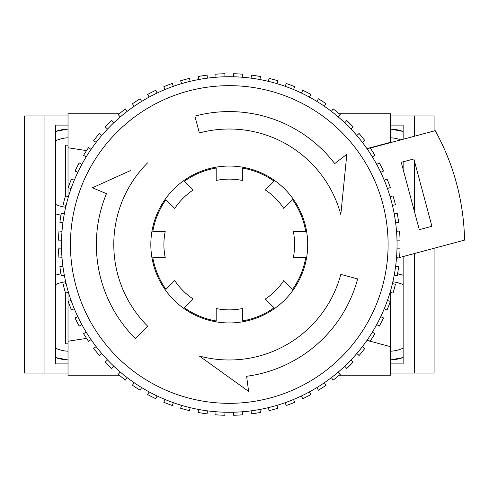 <?xml version="1.0" encoding="UTF-8"?>
<svg xmlns="http://www.w3.org/2000/svg" width="489" height="489" viewBox="0 0 489 489"><rect width="100%" height="100%" fill="white"/><g stroke="black" fill="none" stroke-linecap="round" stroke-linejoin="round"><path stroke-width="0.73" d="M403.144 275.264L397.575 273.724A43.576 43.576 0 0 1 403.144 275.264M403.144 131.462L390.509 129.053A43.576 43.576 0 0 1 403.144 131.462M400.821 139.885A34.866 34.866 0 0 0 390.509 137.776M403.144 284.647A34.866 34.866 0 0 0 392.85 281.78M390.509 359.947L403.144 357.538A43.576 43.576 0 0 1 390.509 359.947M390.509 363.902L403.144 363.902L403.144 256.56M390.509 125.098L403.144 125.098L403.144 139.261M403.144 169.414L403.144 161.816M390.509 373.058L414.476 373.058L414.476 253.522M414.476 211.7L414.476 161.187M414.476 136.223L414.476 115.942L434.085 115.942L434.085 130.966M390.509 115.942L414.476 115.942M414.476 373.058L434.085 373.058L434.085 248.271M390.509 351.224A34.866 34.866 0 0 0 403.144 348.162M68.026 359.947L55.391 357.538A43.576 43.576 0 0 0 68.026 359.947M60.96 215.276L55.391 213.736A43.576 43.576 0 0 0 60.96 215.276M65.502 207.195A34.866 34.866 0 0 1 55.391 204.353M68.026 351.224A34.866 34.866 0 0 1 55.391 348.162M55.391 275.264L60.96 273.724A43.576 43.576 0 0 0 55.391 275.264M55.391 131.462L68.026 129.053A43.576 43.576 0 0 0 55.391 131.462M68.026 363.902L55.391 363.902L55.391 125.098L68.026 125.098M68.026 115.942L24.45 115.942L24.45 373.058L44.059 373.058L44.059 115.942M68.026 373.058L44.059 373.058M55.391 284.647A34.866 34.866 0 0 1 65.502 281.805M55.391 140.838A34.866 34.866 0 0 1 68.026 137.776M229.268 76.724A167.776 167.776 0 0 1 397.044 244.5A167.776 167.776 0 0 1 229.268 412.276A167.776 167.776 0 0 1 61.492 244.5A167.776 167.776 0 0 1 229.268 76.724A167.776 167.776 0 0 1 397.044 244.5A167.776 167.776 0 0 1 229.268 412.276A167.776 167.776 0 0 1 61.492 244.5A167.776 167.776 0 0 1 229.268 76.724M229.268 322.942A78.442 78.442 0 0 0 307.709 244.5A78.442 78.442 0 0 0 229.268 166.058A78.442 78.442 0 0 0 150.826 244.5A78.442 78.442 0 0 0 229.268 322.942M239.329 384.733L248.608 391.402L246.615 376.279A132.916 132.916 0 0 0 357.655 278.901L340.815 274.39A115.483 115.483 0 0 1 199.378 356.047L208.656 362.71M248.608 391.402L199.378 356.047M229.268 111.584A132.916 132.916 0 0 1 334.714 163.589L346.817 154.304L340.815 214.61A115.483 115.483 0 0 0 199.378 132.953L194.867 116.113A132.916 132.916 0 0 1 229.268 111.584M229.268 309.867A65.367 65.367 0 0 1 216.193 308.547L216.193 320.961A77.568 77.568 0 0 1 184.445 307.807L193.222 299.03A65.367 65.367 0 0 1 174.738 280.545L165.96 289.323A77.568 77.568 0 0 1 152.806 257.575L165.221 257.575A65.367 65.367 0 0 1 165.221 231.425L152.806 231.425A77.568 77.568 0 0 1 165.96 199.677L174.738 208.455A65.367 65.367 0 0 1 193.222 189.97L184.445 181.193A77.568 77.568 0 0 1 216.193 168.039L216.193 180.453A65.367 65.367 0 0 1 242.342 180.453L242.342 168.039A77.568 77.568 0 0 1 274.091 181.193L265.313 189.97A65.367 65.367 0 0 1 283.803 208.455L292.575 199.677A77.568 77.568 0 0 1 305.729 231.425L293.314 231.425A65.367 65.367 0 0 1 293.314 257.575L305.729 257.575A77.568 77.568 0 0 1 292.575 289.323L283.803 280.545A65.367 65.367 0 0 1 265.313 299.03L274.091 307.807A77.568 77.568 0 0 1 242.342 320.961L242.342 308.547A65.367 65.367 0 0 1 229.268 309.867M251.132 78.154L251.45 75.123A170.826 170.826 0 0 1 260.509 76.553L259.879 79.542M268.4 81.351L269.036 78.368A170.826 170.826 0 0 1 277.893 80.74L276.951 83.643M285.24 86.333L286.181 83.436A170.826 170.826 0 0 1 294.745 86.718L293.504 89.505M301.468 93.051L302.709 90.263A170.826 170.826 0 0 1 310.882 94.426L309.354 97.073M316.903 101.431L318.431 98.784A170.826 170.826 0 0 1 326.12 103.784L324.323 106.247M331.377 111.376L333.168 108.906A170.826 170.826 0 0 1 340.295 114.677L338.254 116.944M344.733 122.776L346.774 120.508A170.826 170.826 0 0 1 353.26 126.993L350.992 129.035M356.823 135.514L359.091 133.473A170.826 170.826 0 0 1 364.861 140.6L362.398 142.391M367.52 149.445L369.984 147.647A170.826 170.826 0 0 1 374.984 155.343L372.337 156.865M376.695 164.414L379.342 162.886A170.826 170.826 0 0 1 383.504 171.058L380.717 172.299M384.262 180.264L387.05 179.023A170.826 170.826 0 0 1 390.332 187.587L387.435 188.528M390.124 196.816L393.028 195.875A170.826 170.826 0 0 1 395.399 204.732L392.416 205.368M394.232 213.895L397.215 213.259A170.826 170.826 0 0 1 398.651 222.318L395.613 222.636M396.524 231.303L399.562 230.985A170.826 170.826 0 0 1 400.039 240.142L396.989 240.142M396.989 248.858L400.039 248.858A170.826 170.826 0 0 1 399.562 258.015L396.524 257.697M395.613 266.364L398.651 266.682A170.826 170.826 0 0 1 397.215 275.741L394.232 275.105M392.416 283.632L395.399 284.268A170.826 170.826 0 0 1 393.028 293.125L390.124 292.184M387.435 300.472L390.332 301.413A170.826 170.826 0 0 1 387.05 309.977L384.262 308.736M380.717 316.701L383.504 317.942A170.826 170.826 0 0 1 379.342 326.114L376.695 324.586M372.337 332.135L374.984 333.657A170.826 170.826 0 0 1 369.984 341.353L367.52 339.555M362.398 346.609L364.861 348.4A170.826 170.826 0 0 1 359.091 355.527L356.823 353.486M350.992 359.965L353.26 362.007A170.826 170.826 0 0 1 346.774 368.492L344.733 366.224M338.254 372.056L340.295 374.323A170.826 170.826 0 0 1 333.168 380.094L331.377 377.624M324.323 382.753L326.12 385.216A170.826 170.826 0 0 1 318.431 390.216L316.903 387.569M309.354 391.927L310.882 394.574A170.826 170.826 0 0 1 302.709 398.737L301.468 395.949M293.504 399.495L294.745 402.282A170.826 170.826 0 0 1 286.181 405.564L285.24 402.667M276.951 405.357L277.893 408.26A170.826 170.826 0 0 1 269.036 410.632L268.4 407.649M259.879 409.458L260.509 412.447A170.826 170.826 0 0 1 251.45 413.877L251.132 410.846M242.465 411.756L242.782 414.794A170.826 170.826 0 0 1 233.626 415.271L233.626 412.221M224.909 412.221L224.909 415.271A170.826 170.826 0 0 1 215.753 414.794L216.071 411.756M207.403 410.846L207.085 413.877A170.826 170.826 0 0 1 198.027 412.447L198.662 409.458M190.135 407.649L189.5 410.632A170.826 170.826 0 0 1 180.643 408.26L181.584 405.357M173.295 402.667L172.354 405.564A170.826 170.826 0 0 1 163.791 402.282L165.031 399.495M157.067 395.949L155.826 398.737A170.826 170.826 0 0 1 147.654 394.574L149.182 391.927M141.633 387.569L140.111 390.216A170.826 170.826 0 0 1 132.415 385.216L134.212 382.753M127.158 377.624L125.367 380.094A170.826 170.826 0 0 1 118.24 374.323L120.282 372.056M113.803 366.224L111.761 368.492A170.826 170.826 0 0 1 105.276 362.007L107.543 359.965M101.712 353.486L99.444 355.527A170.826 170.826 0 0 1 93.674 348.4L96.144 346.609M91.021 339.555L88.552 341.353A170.826 170.826 0 0 1 83.552 333.657L86.198 332.135M81.84 324.586L79.2 326.114A170.826 170.826 0 0 1 75.031 317.942L77.818 316.701M74.273 308.736L71.486 309.977A170.826 170.826 0 0 1 68.203 301.413L71.101 300.472M68.411 292.184L65.508 293.125A170.826 170.826 0 0 1 63.136 284.268L66.119 283.632M64.31 275.105L61.321 275.741A170.826 170.826 0 0 1 59.89 266.682L62.922 266.364M62.011 257.697L58.98 258.015A170.826 170.826 0 0 1 58.497 248.858L61.547 248.858M61.547 240.142L58.497 240.142A170.826 170.826 0 0 1 58.98 230.985L62.011 231.303M62.922 222.636L59.89 222.318A170.826 170.826 0 0 1 61.321 213.259L64.31 213.895M66.119 205.368L63.136 204.732A170.826 170.826 0 0 1 65.508 195.875L68.411 196.816M71.101 188.528L68.203 187.587A170.826 170.826 0 0 1 71.486 179.023L74.273 180.264M77.818 172.299L75.031 171.058A170.826 170.826 0 0 1 79.2 162.886L81.84 164.414M86.198 156.865L83.552 155.343A170.826 170.826 0 0 1 88.552 147.647L91.021 149.445M96.144 142.391L93.674 140.6A170.826 170.826 0 0 1 99.444 133.473L101.712 135.514M107.543 129.035L105.276 126.993A170.826 170.826 0 0 1 111.761 120.508L113.803 122.776M120.282 116.944L118.24 114.677A170.826 170.826 0 0 1 125.367 108.906L127.158 111.376M134.212 106.247L132.415 103.784A170.826 170.826 0 0 1 140.111 98.784L141.633 101.431M149.182 97.073L147.654 94.426A170.826 170.826 0 0 1 155.826 90.263L157.067 93.051M165.031 89.505L163.791 86.718A170.826 170.826 0 0 1 172.354 83.436L173.295 86.333M181.584 83.643L180.643 80.74A170.826 170.826 0 0 1 189.5 78.368L190.135 81.351M198.662 79.542L198.027 76.553A170.826 170.826 0 0 1 207.085 75.123L207.403 78.154M216.071 77.244L215.753 74.206A170.826 170.826 0 0 1 224.909 73.729L224.909 76.779M233.626 76.779L233.626 73.729A170.826 170.826 0 0 1 242.782 74.206L242.465 77.244M147.611 162.843A115.483 115.483 0 0 0 147.611 326.157L135.282 338.486A132.916 132.916 0 0 1 106.474 193.638L92.378 187.8L130.312 170.655M344.556 177.049L346.817 154.304M65.502 293.1L65.502 343.859L68.026 343.859M65.502 283.767L65.502 280.961M65.502 195.9L65.502 145.141L68.026 145.141M65.502 205.233L65.502 208.039M119.31 113.766L68.026 113.766L68.026 196.694M68.026 292.306L68.026 375.234L119.31 375.234M390.509 142.647L390.509 113.766L339.225 113.766M339.225 375.234L390.509 375.234L390.509 292.306M68.026 147.757L86.553 150.618M68.026 341.243L86.553 338.382M390.509 142.323L370.087 147.794M369.611 147.922L366.958 148.632M390.509 346.677L370.087 341.206M369.611 341.077L366.958 340.368M413.877 158.943L431.921 226.291L419.293 229.677L401.249 162.324L413.877 158.943M370.271 148.069L435.222 130.661A235.325 235.325 0 0 1 464.55 240.105L399.599 257.507M398.229 257.874L396.475 258.351M367.147 148.907L368.908 148.436M229.268 403.333A158.833 158.833 0 0 0 388.101 244.5A158.833 158.833 0 0 0 229.268 85.667A158.833 158.833 0 0 0 70.434 244.5A158.833 158.833 0 0 0 229.268 403.333"/></g></svg>
